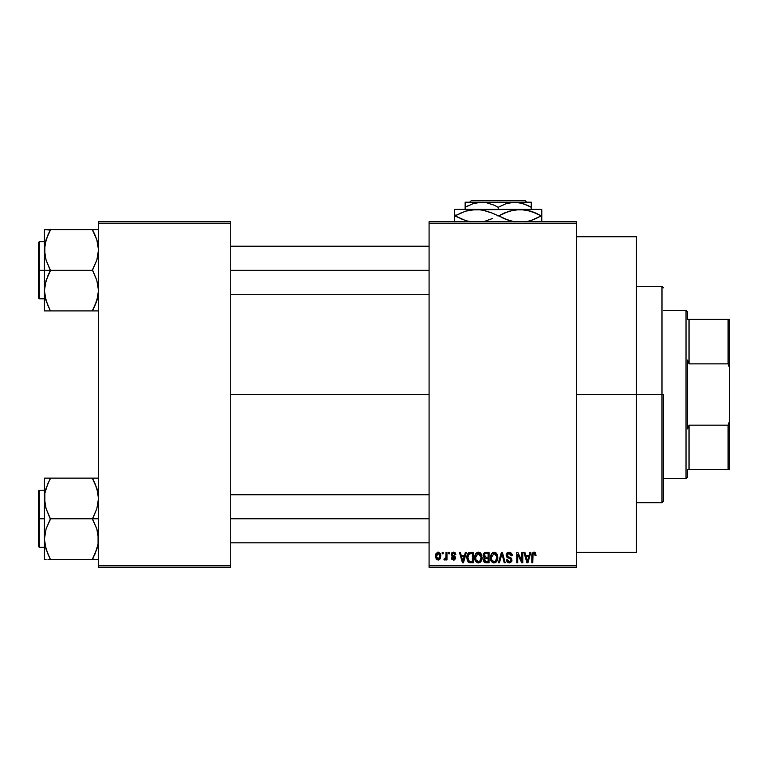 <?xml version="1.0" encoding="UTF-8"?>
<svg xmlns="http://www.w3.org/2000/svg" width="768" height="768" viewBox="0 0 768 768"><rect width="100%" height="100%" fill="white"/><g stroke="black" fill="none" stroke-linecap="round" stroke-linejoin="round"><path stroke-width="1.15" d="M576.336 394.522L636.442 394.522L636.442 236.746L636.442 394.522L576.336 394.522M230.736 394.522L429.082 394.522L230.736 394.522M429.082 221.722L576.336 221.722L429.082 221.722L429.082 223.219L576.336 223.219L576.336 565.814L429.082 565.814L429.082 221.722M429.082 567.322L576.336 567.322L576.336 221.722L576.336 223.219L429.082 223.219L429.082 565.814L576.336 565.814L576.336 567.322L429.082 567.322L429.082 565.814L429.082 567.322M442.195 552.288L442.195 553.795L443.146 553.795L443.146 552.288L442.195 552.288L443.146 552.288L442.195 552.288L442.195 553.795L443.146 553.795L443.146 552.288L443.146 553.795L442.195 553.795L442.195 552.288M448.752 552.288L448.752 553.795L449.702 553.795L449.702 552.288L448.752 552.288L449.702 552.288L448.752 552.288L448.752 553.795L449.702 553.795L449.702 552.288L449.702 553.795L448.752 553.795L448.752 552.288M465.37 552.288L464.544 555.437L461.232 555.437L460.406 552.288L459.408 552.288L462.451 562.81L463.459 562.81L466.368 552.288L465.37 552.288L466.368 552.288L465.37 552.288L464.544 555.437L461.232 555.437L460.406 552.288L459.408 552.288L462.451 562.81L463.459 562.81L466.368 552.288L463.459 562.81L462.451 562.81L459.408 552.288L460.406 552.288M481.133 553.805L478.387 552.154L475.651 553.766L474.701 557.539C474.538 560.458 475.766 562.262 478.387 562.944C481.056 562.243 482.285 560.4 482.083 557.414L480.624 553.142L477.571 552.259L475.2 554.64L474.874 559.354L477.062 562.646L480.134 562.406L481.93 559.258L481.296 554.074M496.848 553.805L495.322 552.403L493.277 552.259L491.366 553.766L490.454 556.55L490.579 559.354L491.789 561.907L493.642 562.915L495.84 562.406L497.05 561.014L497.75 558.336L496.848 553.805L494.102 552.154L491.366 553.766L490.416 557.539C490.243 560.458 491.472 562.262 494.093 562.944C496.762 562.243 498 560.4 497.789 557.414L496.848 553.805M509.098 552.154L506.928 553.008L506.122 555.206L506.938 557.28L510.883 559.2L510.797 560.966L509.587 561.696L508.08 561.37L507.35 559.67L506.39 559.805L507.139 562.032L509.27 562.944L511.603 561.677L511.834 559.027L510.912 557.789L507.523 556.349L507.206 554.458L509.482 553.43L510.691 554.102L511.315 555.84L512.266 555.706L511.459 553.21L509.098 552.154L506.122 555.206L507.571 557.712L510.739 558.96L511.037 560.026L509.242 561.715L507.35 559.67L506.39 559.805L509.27 562.944L511.997 560.064L507.082 555.187L509.011 553.382L511.315 555.84L512.266 555.706L509.098 552.154M529.843 552.288L529.018 555.437L525.706 555.437L524.88 552.288L523.882 552.288L526.934 562.81L527.933 562.81L530.842 552.288L529.843 552.288L530.842 552.288L529.843 552.288L529.018 555.437L525.706 555.437L524.88 552.288L523.882 552.288L526.934 562.81L527.933 562.81L530.842 552.288L527.933 562.81L526.934 562.81L523.882 552.288L524.88 552.288M535.469 552.902L533.674 552.173L532.138 553.373L531.802 562.81L532.762 562.81L533.04 553.862L534.413 553.517L535.085 555.571L536.035 555.437L535.555 553.037L533.971 552.154L531.802 555.667L531.802 562.81L532.762 562.81L532.896 554.179L533.923 553.382L535.085 555.571L536.035 555.437L535.469 552.902L533.971 552.154M521.827 552.288L521.827 560.707L517.805 552.288L516.778 552.288L516.778 562.81L517.728 562.81L517.728 554.381L521.77 562.81L522.787 562.81L522.787 552.288L521.827 552.288L522.787 552.288L521.827 552.288L521.827 560.707L517.805 552.288L516.778 552.288L516.778 562.81L517.728 562.81L517.728 554.381L521.77 562.81L522.787 562.81L522.787 552.288L522.787 562.81L521.77 562.81M501.542 555.178L499.43 562.81L498.422 562.81L501.427 552.288L498.422 562.81L499.43 562.81L501.955 553.517L504.211 562.81L505.2 562.81L502.368 552.288L501.427 552.288L502.368 552.288L501.427 552.288L498.422 562.81L499.43 562.81L501.955 553.517L504.211 562.81L505.2 562.81L502.368 552.288L505.2 562.81L504.211 562.81L502.138 554.352M485.779 552.298L484.339 552.701L483.331 554.179L483.446 556.877L484.483 557.962L483.581 559.229L483.619 561.206L485.03 562.675L489.043 562.81L489.043 552.288L486.086 552.288L489.043 552.288L486.086 552.288L483.168 555.379L484.483 557.962L483.446 560.17L486.077 562.81L489.043 562.81L489.043 552.288L489.043 562.81L486.077 562.81M470.534 552.288L468.778 552.701L467.606 554.064L467.155 559.872L468.816 562.464L473.338 562.81L473.338 552.288L470.534 552.288C467.875 552.845 466.666 554.621 466.915 557.606L469.142 562.618L473.338 562.81L473.338 552.288L473.338 562.81M455.856 554.611L454.896 554.755L455.856 554.611L453.523 552.154L451.805 552.864L451.459 555.83L454.762 558.058L453.523 558.989L452.304 557.76L451.344 557.894L451.968 559.478L454.416 559.949L455.683 558.326L455.002 556.291L452.218 554.803L452.534 553.546L453.456 553.248L454.896 554.755L455.856 554.611L455.194 552.874L453.754 552.163M446.016 552.288L445.834 557.818L445.219 558.653L444.24 558.576L443.971 559.67L445.114 560.045L446.016 558.72L446.016 559.939L446.976 559.939L446.976 552.288L446.016 552.288L446.976 552.288L446.016 552.288L445.834 557.818L444.24 558.576L443.971 559.67L444.874 560.083L446.016 558.72L446.016 559.939L446.976 559.939L446.976 552.288L446.976 559.939L446.016 559.939M438.163 552.154L436.003 553.555L435.494 556.195L436.214 559.018L438.163 560.083L439.421 559.709L440.525 558.221L440.304 553.526L438.163 552.154L435.494 556.195L438.163 560.083L440.822 556.118L438.163 552.154M98.506 567.322L230.736 567.322L230.736 565.814L98.506 565.814L98.506 223.219L230.736 223.219L230.736 565.814L230.736 221.722L98.506 221.722L230.736 221.722L230.736 223.219L98.506 223.219L98.506 221.722L98.506 565.814L230.736 565.814L230.736 567.322L98.506 567.322L98.506 565.814L98.506 567.322M636.442 552.288L636.442 394.522L636.442 552.288L576.336 552.288M536.035 555.437L535.066 555.226M534.979 554.544L533.578 553.44M533.923 553.382L532.858 554.352M532.896 554.179L532.762 555.59L532.896 554.179M532.762 562.81L531.802 562.81L531.802 555.379M531.821 555.082L531.869 554.506M531.965 553.93L532.128 553.392M535.181 552.566L534.403 552.192M527.222 561.091L526.032 556.666L528.691 556.666L527.366 561.715L526.829 559.555L527.299 561.408M526.973 560.093L526.032 556.666L528.691 556.666L527.366 561.715M517.728 562.81L516.778 562.81L516.778 552.288L517.805 552.288M511.382 553.114L511.747 553.613M512.083 554.39L512.208 554.947M512.266 555.706L511.315 555.84L510.691 554.102M509.491 553.43L508.282 553.488M507.283 554.285L507.11 554.803M507.11 554.822L507.264 556.003M508.646 556.915L509.136 557.078M509.962 557.338L510.691 557.664M510.902 557.789L511.526 558.413M511.613 558.547L511.834 559.027M511.958 560.63L511.834 561.158M508.109 562.733L507.59 562.445M506.582 560.986L506.448 560.4M506.39 559.805L507.35 559.67L507.427 560.227M508.464 561.59L507.974 561.293M508.512 561.6L509.597 561.696M511.027 560.275L510.413 558.701M508.982 558.192L510.739 558.96L511.037 560.026L510.739 558.96L509.232 558.259L510.029 558.518M506.458 556.675L506.198 555.974M506.122 555.197L506.17 554.611M506.573 553.478L507.379 552.624M497.242 554.563L497.568 555.504M497.578 555.542L497.741 556.483M497.75 558.384L497.645 559.229M497.635 559.258L497.75 558.336M497.453 560.016L497.29 560.506M495.83 562.406L495.35 562.685M493.642 562.915L493.046 562.762M490.416 557.539L490.426 557.04M490.464 556.512L490.608 555.6M492.509 552.595L493.267 552.259M495.696 552.605L496.339 553.142L495.696 552.605M493.498 561.638L491.77 559.949L493.325 561.581M493.094 553.622L493.93 553.392M495.754 554.102L494.102 553.382L496.262 554.784L496.829 557.395C497.05 559.709 496.138 561.149 494.083 561.715L491.77 559.949L491.366 557.568L491.462 558.787L491.366 557.568L494.102 553.382L496.81 556.723M495.437 561.293L496.829 557.395L496.339 560.198L494.266 561.706M491.683 555.36L491.366 557.568L491.904 554.861M496.531 555.37L495.878 554.237M485.539 562.781L485.04 562.675M484.454 562.387L483.84 561.686M483.619 561.197L483.485 560.698M484.483 557.962L483.178 555.072M483.206 554.765L483.341 554.16M484.176 554.851L485.069 553.651L484.157 555.773L485.069 553.651L488.093 553.517L488.093 557.213L486.202 557.213L484.176 554.851M486.038 561.571L484.397 559.997L485.29 558.538L486.298 558.442L488.093 558.442L488.093 561.581L486 561.571M485.29 558.538L486.298 558.442L485.29 558.538L484.426 560.371L484.723 558.912M484.589 559.104L484.416 559.766M484.685 556.819L485.405 557.146L484.157 555.773M486.298 558.442L488.093 558.442L488.093 561.581L486.422 561.581M481.536 554.563L481.853 555.494M482.045 558.384L481.93 559.267M481.747 560.016L481.574 560.506M480.134 562.406L479.654 562.675M477.926 562.915L477.341 562.762M474.749 556.56L474.902 555.61M476.803 552.595L477.984 552.182M479.981 552.605L480.634 553.142M478.186 561.706L476.429 560.64L478.733 561.696L476.064 559.949L475.661 557.568L475.757 558.787L475.661 557.568L478.051 553.411L481.123 557.395C481.344 559.709 480.422 561.149 478.378 561.715L477.994 561.686M480.038 554.102L478.57 553.392L480.163 554.237L481.094 556.723M479.722 561.293L481.123 557.395L480.624 560.198L479.414 561.475M477.389 553.622L478.224 553.392M475.978 555.36L475.661 557.568L476.189 554.861M480.826 555.37L480.163 554.237M470.659 562.81L469.142 562.618L470.659 562.81M468.01 561.754L469.142 562.618M467.616 561.12L467.338 560.477M467.328 560.458L467.155 559.882M467.002 559.056L466.934 558.355M467.405 554.534L467.827 553.661M467.645 553.987L468.778 552.701M468.125 559.718L467.942 558.816M468.854 554.064L467.875 557.626L468.259 555.053L470.659 553.517L472.378 553.517L472.378 561.581L469.325 561.37L467.875 557.626L468.125 555.485M468.259 555.053L469.027 553.93M470.102 553.555L472.378 553.517L472.378 561.581L470.688 561.581M467.894 556.973L467.923 558.672M468.605 554.362L469.248 553.786M462.499 560.093L461.558 556.666L464.218 556.666L462.883 561.715L461.558 556.666L464.218 556.666L462.701 560.909M462.979 561.216L463.075 560.707M454.704 552.442L455.194 552.874M453.734 553.267L454.896 554.755L454.416 553.594M452.179 554.275L453.456 553.248L452.544 553.546M452.458 555.168L452.16 554.438L453.35 555.552L452.179 554.621M451.344 557.894L452.304 557.76L451.344 557.894L453.562 560.083L455.712 557.894L453.35 555.552M451.699 559.142L451.382 558.182M452.304 557.76L453.523 558.989L452.304 557.76L452.506 558.451M453.235 558.96L454.368 558.787M454.733 558.269L453.523 558.989L454.762 558.058L452.938 556.838M454.762 558.058L454.32 557.347M453.523 552.154L451.21 554.63L453.36 556.982M451.286 555.35L451.21 554.851M451.238 554.16L451.814 552.854M445.747 558.086L444.24 558.576L444.931 558.71L444.24 558.576L444.931 558.71L444.24 558.576L443.971 559.67L444.874 560.083L443.971 559.67L444.874 560.083L445.93 558.941M445.2 558.662L445.92 557.434M445.834 557.818L445.978 557.04M438.49 552.173L439.133 552.365M440.563 554.15L440.803 555.446M435.523 555.514L435.6 554.842M437.098 552.403L437.827 552.173M439.872 556.118L438.307 558.979L436.474 556.589L438.134 553.248L439.853 555.658L439.344 558.326L439.872 556.118M439.805 555.139L439.632 554.467M439.555 554.294L439.853 555.658M527.798 559.728L527.674 560.218M486.058 553.517L488.093 553.517L488.093 557.213L486.202 557.213M479.088 561.619L478.56 561.706M470.342 561.571L469.488 561.437M463.325 559.728L463.2 560.218M686.026 310.368L687.523 311.875L687.523 319.392L687.523 311.875L686.026 310.368L663.485 310.368L686.026 310.368L686.026 478.666L663.485 478.666L686.026 478.666L686.026 310.368M687.523 477.158L686.026 478.666L687.523 477.158L687.523 469.651L687.523 477.158M687.523 360.086L687.523 428.947L687.523 360.086L689.03 363.869L689.03 319.392L687.523 319.392L689.03 319.392L689.03 363.869L728.093 363.869L729.6 368.102L729.6 420.931L728.093 425.165L689.03 425.165L687.523 428.947L689.03 425.165L689.03 469.651L689.03 425.165L728.093 425.165L728.093 469.651L729.6 469.651L729.6 420.931L729.6 469.651L728.093 469.651L728.093 425.165L729.6 420.931L729.6 319.392L689.03 319.392L728.093 319.392L728.093 363.869L728.093 319.392L729.6 319.392L729.6 368.102L728.093 363.869L689.03 363.869L687.523 360.086M687.523 469.651L728.093 469.651L687.523 469.651M661.987 394.522L663.485 394.522L663.485 501.206L663.485 394.522L661.987 394.522L661.987 286.33L661.987 394.522L636.442 394.522L661.987 394.522L661.987 502.704L661.987 394.522M47.837 235.171L50.419 229.603L92.496 229.603L96.816 239.683L98.506 249.926L96.845 260.102L92.496 270.25L50.419 270.25L46.099 260.17L44.41 249.926L44.41 270.25L92.496 270.25L96.816 280.339L98.506 290.582L96.816 300.816L98.074 295.747L94.925 305.674L98.064 295.786L98.506 290.582L96.816 280.339L92.496 269.77L96.845 260.102L98.074 255.053L98.506 249.926L96.816 239.683L98.064 244.723M95.078 305.338L92.496 310.906L50.419 310.906L46.099 300.816L44.41 290.582L46.07 280.406L50.419 270.739L46.099 260.17L44.851 255.13L44.842 244.762M98.074 310.906L94.925 310.906M44.41 241.699L39.302 241.699L39.302 298.8L38.4 297.898L38.4 242.602L38.4 270.25L39.302 270.25L39.302 241.699L39.302 270.25L44.41 270.25L44.41 310.906L96.835 310.906L92.496 310.906L96.816 300.816L92.496 310.416M44.64 294.298L44.842 295.747L44.64 294.298M49.306 308.371L46.099 300.816L44.41 290.582L44.41 310.906M45.466 241.853L47.99 234.835L44.851 244.723L46.07 239.75L50.419 230.083L44.41 229.603L44.41 270.25L39.302 270.25L39.302 298.8L39.302 270.25L38.4 270.25L38.4 242.602L39.302 241.699M95.098 235.21L92.496 229.603L98.506 229.603L44.41 229.603L44.41 249.926L46.07 239.75L44.842 244.8M46.07 300.739L45.437 298.56M97.469 298.598L96.845 300.739M97.469 241.949L96.826 239.712M230.736 270.25L429.082 270.25L230.736 270.25M94.925 234.816L96.816 239.683L92.496 230.083M47.818 305.299L44.851 295.786M38.4 270.25L38.4 297.898L38.4 270.25M46.08 310.906L48 310.906M50.419 310.906L47.99 305.683M47.99 275.482L50.419 270.25L44.41 270.25L44.41 290.582L44.842 285.456L47.99 275.482M46.08 229.603L47.99 229.603M45.427 242.006L44.851 244.723M50.419 230.083L47.99 234.816M97.488 298.493L98.064 295.786M96.845 300.749L94.925 305.674M93.61 229.603L94.915 229.603M93.61 232.138L92.496 230.093M95.078 553.872L92.496 558.95L96.816 549.35L98.074 544.234L96.845 549.283L98.064 544.282M98.506 478.128L92.496 478.128L96.816 488.218L98.506 498.461L96.845 508.627L92.496 518.784L50.419 518.784L46.099 508.694L44.851 503.664L44.842 493.286M48 478.128L92.496 478.128L50.419 478.128L46.099 488.218L44.851 493.258L46.07 488.285L50.419 478.128L44.842 478.128M97.45 547.19L92.496 559.44L50.419 559.44L46.099 549.35L44.41 539.107L46.07 528.941L50.419 519.274L46.099 508.694L44.41 498.461L44.41 478.128L44.41 498.461L44.842 493.334L47.837 483.696M47.818 553.834L44.851 544.31L44.41 539.107L44.41 498.461L44.41 539.107L46.07 528.941L50.419 518.784L98.506 518.784L92.496 518.784L96.816 528.874L98.506 539.107L98.074 544.234L94.925 554.218M98.074 559.44L94.915 559.44L98.074 559.44M44.842 559.44L46.09 559.44L44.41 559.44L46.09 559.44L44.41 559.44L44.41 539.107L44.41 559.44M45.446 490.445L44.842 493.334M45.437 547.085L46.09 549.322M97.469 490.445L96.826 488.246M95.098 483.734L98.064 493.258L98.506 498.461L96.845 508.627L92.496 519.274L96.816 528.874L98.064 533.904L98.074 544.234M429.082 518.784L230.736 518.784L429.082 518.784M39.302 518.784L39.302 547.334L39.302 518.784L38.4 518.784L38.4 546.432L38.4 491.136L39.302 490.234L39.302 547.334L38.4 546.432L38.4 518.784L44.41 518.784L39.302 518.784L39.302 490.234L39.302 518.784M49.306 556.896L46.099 549.35L44.851 544.31M96.835 478.128L92.496 478.128L92.496 478.618L96.816 488.218L98.064 493.258M49.306 559.44L96.835 559.44M38.4 518.784L38.4 491.136L38.4 518.784M45.427 490.541L44.851 493.258M50.419 478.618L47.99 483.35M47.99 559.44L50.419 559.44L47.99 554.218M93.61 480.672L94.925 483.35M92.496 478.128L94.915 478.128M97.488 547.027L98.064 544.31M92.496 558.95L94.915 559.44M471.197 200.678L525.206 200.678L471.197 200.678L469.69 202.186L471.197 200.678M526.704 202.186L525.206 200.678L526.704 202.186M498.202 207.302L506.189 203.626L514.723 202.186L465.139 202.186L465.139 207.302L473.126 203.626L481.67 202.186L485.942 202.55L494.266 205.238L498.202 207.302L498.202 209.395L498.202 207.302L494.266 205.238L498.202 207.302L506.189 203.626L510.384 202.56L514.723 202.186L523.219 203.606L531.254 207.302L527.318 205.238L531.254 207.302L531.254 209.395L531.254 202.186L514.723 202.186L519.005 202.55L527.558 205.354M469.085 205.238L465.139 207.302L465.139 209.395L465.139 207.302L473.126 203.626L477.322 202.56L485.942 202.55L494.15 205.19M454.627 209.866L454.627 215.856L465.485 220.531L470.909 221.856L465.485 220.531L455.107 215.856L465.408 211.21L476.41 209.395L454.627 209.395L541.776 209.395L514.435 209.866L525.494 209.856L536.198 213.245L530.986 211.21L541.286 215.856L536.208 213.254L541.286 215.856L530.986 220.502L525.581 221.846L528.547 221.213M535.709 218.688L530.986 220.502M527.894 210.346L525.533 209.866M504.259 213.024L514.397 209.875L519.984 209.395L530.909 211.19M456.586 215.05L465.408 211.21L470.822 209.875L481.91 209.856L492.614 213.245L509.021 220.522L498.691 215.856L508.992 211.21L519.984 209.395L470.909 209.856L481.91 209.856L491.491 212.746M512.074 221.376L511.44 221.213M484.973 221.213L492.614 218.467L485.078 221.184M484.32 210.346L481.958 209.866M460.685 213.024L460.195 213.245M460.186 218.467L461.491 219.043M468.499 221.376L467.894 221.222M454.627 211.2L454.627 221.856M504.902 218.966L514.483 221.856L509.059 220.531L498.691 215.856L504.154 213.082M541.776 221.846L541.776 209.866M541.776 213.254L541.776 218.467L541.776 215.856L541.286 215.856L541.776 215.856M455.107 215.856L454.627 213.254M484.944 210.499L476.41 209.395M495.024 214.406L492.634 213.254M528.509 210.49L519.984 209.395M530.986 211.21L534.902 212.678M536.208 213.254L541.286 215.856L535.795 218.65M539.818 216.672L541.286 215.856M528.662 221.184L530.909 220.531M501.379 217.306L503.76 218.467M454.627 215.856L454.627 218.467M498.691 215.856L497.712 215.856M541.776 220.522L541.776 218.467M531.254 203.606L531.254 205.238L531.254 203.606M528.624 205.872L531.254 207.302L531.254 205.248M465.139 205.238L465.139 203.606M465.139 202.56L531.254 202.186M495.638 205.91L494.266 205.238M576.336 236.746L636.442 236.746M636.442 286.33L661.987 286.33L663.485 287.837M636.442 502.704L661.987 502.704L663.485 501.206M429.082 246.211L230.736 246.211M429.082 294.298L230.736 294.298M44.41 298.8L39.302 298.8M230.736 542.822L429.082 542.822M230.736 494.746L429.082 494.746M44.41 547.334L39.302 547.334M44.41 490.234L39.302 490.234"/></g></svg>
